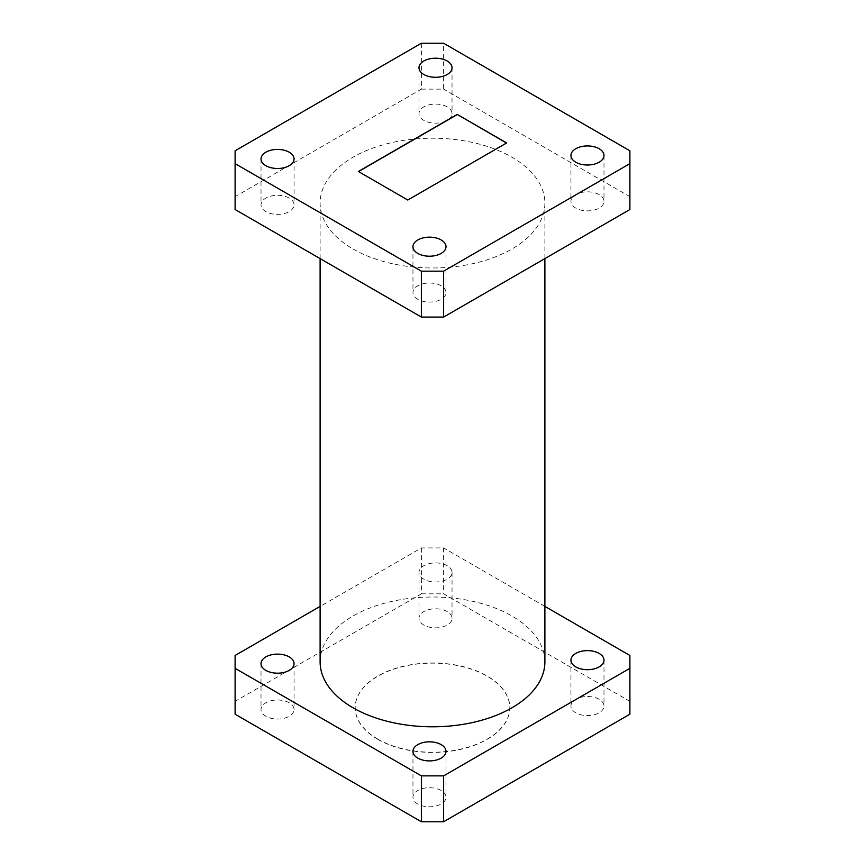 <?xml version="1.0" encoding="UTF-8"?>
<svg xmlns="http://www.w3.org/2000/svg" width="865" height="865" viewBox="0 0 865 865"><rect width="100%" height="100%" fill="white"/><g stroke="black" fill="none" stroke-linecap="round" stroke-linejoin="round"><path stroke-width="0.65" stroke-dasharray="4.33 3.24" d="M377.821 739.348A77.32 44.645 180 0 1 355.18 707.786A77.32 44.645 180 0 1 402.906 666.537A77.32 44.645 180 0 1 487.179 676.214A77.32 44.645 180 0 1 509.82 707.786A77.32 44.645 180 0 1 462.094 749.025A77.32 44.645 180 0 1 377.821 739.348M377.821 739.164A77.32 44.645 180 0 1 355.18 707.602A77.32 44.645 180 0 1 402.906 666.364A77.32 44.645 180 0 1 487.179 676.03A77.32 44.645 180 0 1 509.82 707.602A77.32 44.645 180 0 1 462.094 748.841A77.32 44.645 180 0 1 377.821 739.164M289.224 198.096A16.521 9.537 0 0 0 271.221 196.031A16.521 9.537 0 0 0 261.014 204.843A16.521 9.537 0 0 0 265.858 211.59A16.521 9.537 0 0 0 283.861 213.655A16.521 9.537 0 0 0 294.057 204.843A16.521 9.537 0 0 0 289.224 198.096M447.205 106.882A16.521 9.537 0 0 0 429.202 104.816A16.521 9.537 0 0 0 418.995 113.629A16.521 9.537 0 0 0 423.839 120.376A16.521 9.537 0 0 0 441.842 122.441A16.521 9.537 0 0 0 452.038 113.629A16.521 9.537 0 0 0 447.205 106.882M599.142 194.614A16.521 9.537 0 0 0 581.139 192.538A16.521 9.537 0 0 0 570.943 201.35A16.521 9.537 0 0 0 575.776 208.097A16.521 9.537 0 0 0 593.779 210.163A16.521 9.537 0 0 0 603.986 201.35A16.521 9.537 0 0 0 599.142 194.614M441.161 285.818A16.521 9.537 0 0 0 423.158 283.752A16.521 9.537 0 0 0 412.962 292.565A16.521 9.537 0 0 0 417.795 299.312A16.521 9.537 0 0 0 435.798 301.377A16.521 9.537 0 0 0 446.005 292.565A16.521 9.537 0 0 0 441.161 285.818M544.885 661.898A112.385 64.886 0 0 0 511.972 616.021A112.385 64.886 0 0 0 389.488 601.954A112.385 64.886 0 0 0 320.115 661.898M353.028 248.979A112.385 64.886 0 0 0 475.512 263.047A112.385 64.886 0 0 0 544.885 203.102A112.385 64.886 0 0 0 511.972 157.214A112.385 64.886 0 0 0 389.488 143.147A112.385 64.886 0 0 0 320.115 203.102A112.385 64.886 0 0 0 353.028 248.979M289.224 702.78A16.521 9.537 0 0 0 271.221 700.715A16.521 9.537 0 0 0 261.014 709.527A16.521 9.537 0 0 0 265.858 716.274A16.521 9.537 0 0 0 283.861 718.339A16.521 9.537 0 0 0 294.057 709.527A16.521 9.537 0 0 0 289.224 702.78M447.205 611.577A16.521 9.537 0 0 0 429.202 609.511A16.521 9.537 0 0 0 418.995 618.313A16.521 9.537 0 0 0 423.839 625.06A16.521 9.537 0 0 0 441.842 627.125A16.521 9.537 0 0 0 452.038 618.313A16.521 9.537 0 0 0 447.205 611.577M447.205 565.688A16.521 9.537 0 0 0 429.202 563.623A16.521 9.537 0 0 0 418.995 572.435A16.521 9.537 0 0 0 423.839 579.182A16.521 9.537 0 0 0 441.842 581.248A16.521 9.537 0 0 0 452.038 572.435A16.521 9.537 0 0 0 447.205 565.688M441.161 790.502A16.521 9.537 0 0 0 423.158 788.437A16.521 9.537 0 0 0 412.962 797.249A16.521 9.537 0 0 0 417.795 803.996A16.521 9.537 0 0 0 435.798 806.061A16.521 9.537 0 0 0 446.005 797.249A16.521 9.537 0 0 0 441.161 790.502M599.142 699.298A16.521 9.537 0 0 0 581.139 697.233A16.521 9.537 0 0 0 570.943 706.045A16.521 9.537 0 0 0 575.776 712.782A16.521 9.537 0 0 0 593.779 714.858A16.521 9.537 0 0 0 603.986 706.045A16.521 9.537 0 0 0 599.142 699.298M629.893 655.475L629.893 701.364L443.626 593.823L443.626 547.934L421.374 547.934L320.115 606.397M544.885 606.397L443.626 547.934M421.374 547.934L421.374 593.823L235.107 701.364L235.107 655.475M421.374 593.823L443.626 593.823M629.893 701.364L629.893 714.209M235.107 714.209L235.107 701.364M421.374 43.25L421.374 89.127L235.107 196.669L235.107 150.791M421.374 89.127L443.626 89.127L443.626 43.25M629.893 150.791L629.893 196.669L443.626 89.127M629.893 196.669L629.893 209.525M235.107 209.525L235.107 196.669M358.521 171.573L407.783 200.204L506.479 143.039M261.014 158.955L261.014 204.843M418.995 67.751L418.995 113.629M570.943 155.473L570.943 201.35M412.962 246.687L412.962 292.565M544.885 258.603L544.885 203.102M261.014 663.65L261.014 709.527M418.995 572.435L418.995 618.313M412.962 751.371L412.962 797.249M570.943 660.157L570.943 706.045M603.986 660.157L603.986 706.045M446.005 751.371L446.005 797.249M452.038 572.435L452.038 618.313M294.057 663.65L294.057 709.527M320.115 258.603L320.115 203.102M446.005 246.687L446.005 292.565M603.986 155.473L603.986 201.35M452.038 67.751L452.038 113.629M294.057 158.955L294.057 204.843"/><path stroke-width="1.3" d="M289.224 152.218A16.521 9.537 0 0 0 271.221 150.142A16.521 9.537 0 0 0 261.014 158.955A16.521 9.537 0 0 0 265.858 165.702A16.521 9.537 0 0 0 283.861 167.767A16.521 9.537 0 0 0 294.057 158.955A16.521 9.537 0 0 0 289.224 152.218M447.205 61.004A16.521 9.537 0 0 0 429.202 58.939A16.521 9.537 0 0 0 418.995 67.751A16.521 9.537 0 0 0 423.839 74.498A16.521 9.537 0 0 0 441.842 76.563A16.521 9.537 0 0 0 452.038 67.751A16.521 9.537 0 0 0 447.205 61.004M599.142 148.726A16.521 9.537 0 0 0 581.139 146.661A16.521 9.537 0 0 0 570.943 155.473A16.521 9.537 0 0 0 575.776 162.22A16.521 9.537 0 0 0 593.779 164.285A16.521 9.537 0 0 0 603.986 155.473A16.521 9.537 0 0 0 599.142 148.726M441.161 239.94A16.521 9.537 0 0 0 423.158 237.875A16.521 9.537 0 0 0 412.962 246.687A16.521 9.537 0 0 0 417.795 253.423A16.521 9.537 0 0 0 435.798 255.489A16.521 9.537 0 0 0 446.005 246.687A16.521 9.537 0 0 0 441.161 239.94M320.115 258.603L320.115 661.898A112.385 64.886 0 0 0 353.028 707.786A112.385 64.886 0 0 0 475.512 721.853A112.385 64.886 0 0 0 544.885 661.898L544.885 258.603M289.224 656.903A16.521 9.537 0 0 0 271.221 654.837A16.521 9.537 0 0 0 261.014 663.65A16.521 9.537 0 0 0 265.858 670.386A16.521 9.537 0 0 0 283.861 672.462A16.521 9.537 0 0 0 294.057 663.65A16.521 9.537 0 0 0 289.224 656.903M441.161 744.624A16.521 9.537 0 0 0 423.158 742.559A16.521 9.537 0 0 0 412.962 751.371A16.521 9.537 0 0 0 417.795 758.118A16.521 9.537 0 0 0 435.798 760.184A16.521 9.537 0 0 0 446.005 751.371A16.521 9.537 0 0 0 441.161 744.624M599.142 653.41A16.521 9.537 0 0 0 581.139 651.345A16.521 9.537 0 0 0 570.943 660.157A16.521 9.537 0 0 0 575.776 666.904A16.521 9.537 0 0 0 593.779 668.969A16.521 9.537 0 0 0 603.986 660.157A16.521 9.537 0 0 0 599.142 653.41M320.115 606.397L235.107 655.475L235.107 668.331L421.374 775.873L443.626 775.873L443.626 821.75L629.893 714.209L629.893 655.475L544.885 606.397M235.107 668.331L235.107 714.209L421.374 821.75L421.374 775.873M443.626 775.873L629.893 668.331M443.626 821.75L421.374 821.75M443.626 271.178L443.626 317.066L629.893 209.525L629.893 150.791L443.626 43.25L421.374 43.25L235.107 150.791L235.107 163.636L421.374 271.178L443.626 271.178L629.893 163.636M443.626 317.066L421.374 317.066L421.374 271.178M235.107 163.636L235.107 209.525L421.374 317.066M506.641 142.952L457.217 114.407L358.359 171.486L407.783 200.02L506.641 142.952M506.479 143.039L457.217 114.407M457.217 114.591L358.521 171.573"/></g></svg>
